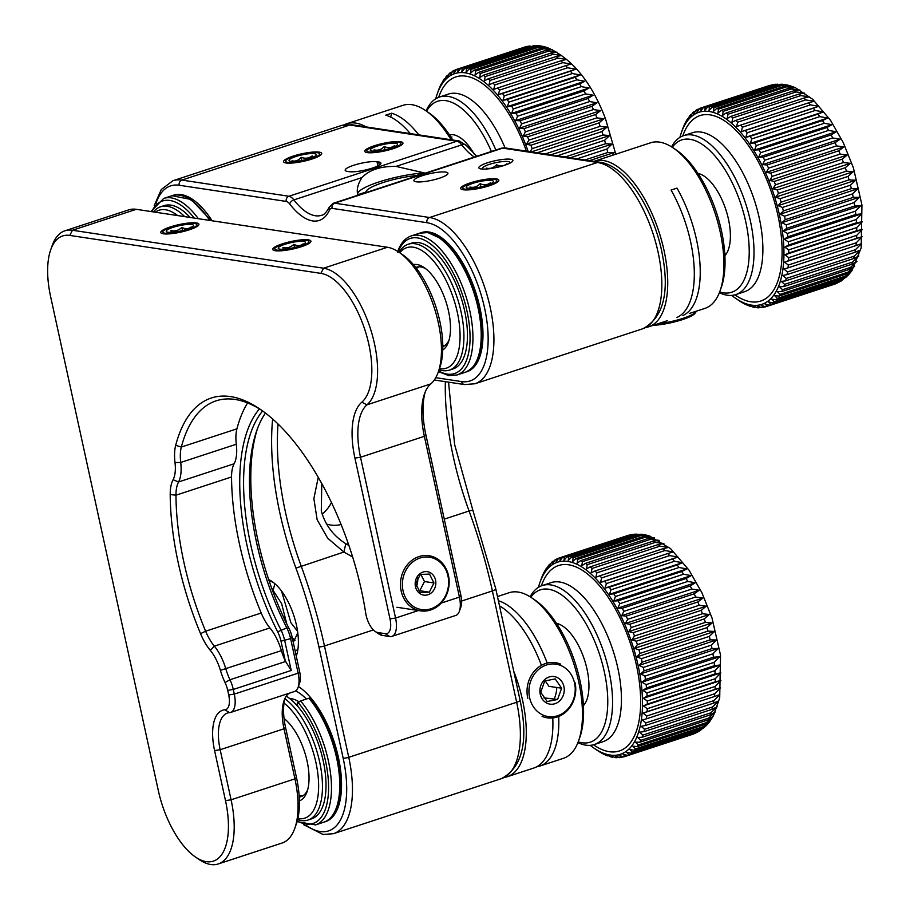 <?xml version="1.0" encoding="UTF-8"?>
<svg xmlns="http://www.w3.org/2000/svg" width="910" height="910" viewBox="0 0 910 910"><rect width="100%" height="100%" fill="white"/><g stroke="black" fill="none" stroke-linecap="round" stroke-linejoin="round"><path stroke-width="1.36" d="M689.348 313.484L704.92 308.376A87.132 39.289 -108.1 0 0 720.06 290.859A87.132 39.289 -108.1 0 0 673.218 147.943A87.132 39.289 -108.1 0 0 659.42 142.096A87.132 39.289 -108.1 0 0 650.639 142.779L594.469 161.195A87.132 39.289 -108.1 0 0 594.003 161.354M645.929 327.464A87.132 39.289 -108.1 0 0 648.75 326.792A87.132 39.289 -108.1 0 0 661.695 240.9A87.132 39.289 -108.1 0 0 603.25 160.513A87.132 39.289 -108.1 0 0 594.469 161.195M682.909 315.508A87.132 39.289 71.9 0 0 676.994 188.108L671.08 190.054A87.132 39.289 71.9 0 1 676.994 317.442M673.218 147.943L676.357 150.07A83.652 37.719 71.9 0 1 721.334 287.276L720.06 290.859M413.402 264.617A45.307 20.43 71.9 0 1 416.951 264.537A45.307 20.43 71.9 0 1 424.128 267.574A45.307 20.43 71.9 0 1 448.493 341.887A45.307 20.43 71.9 0 1 442.749 349.986M425.732 268.757A41.826 18.86 -108.1 0 0 420.647 266.914A41.826 18.86 -108.1 0 0 415.756 267.483M439.473 368.652A63.438 28.597 -108.1 0 0 439.871 368.721A63.438 28.597 -108.1 0 0 457.332 312.38A63.438 28.597 -108.1 0 0 413.14 247.179A63.438 28.597 -108.1 0 0 399.763 252.775M399.103 252.32A66.225 29.859 71.9 0 1 408.237 244.244A66.225 29.859 71.9 0 1 414.914 243.732A66.225 29.859 71.9 0 1 459.334 304.816A66.225 29.859 71.9 0 1 449.495 370.097A66.225 29.859 71.9 0 1 442.817 370.62A66.225 29.859 71.9 0 1 439.109 369.688M408.237 244.244L411.786 243.084A66.225 29.859 71.9 0 1 418.463 242.56A66.225 29.859 71.9 0 1 462.872 303.656A66.225 29.859 71.9 0 1 453.043 368.937L449.495 370.097M442.806 346.608A41.826 18.86 -108.1 0 0 449.085 339.987M558.706 716.443A87.132 39.289 71.9 0 1 539.812 766.061L563.472 758.303A87.132 39.289 -108.1 0 0 578.612 740.785A87.132 39.289 -108.1 0 0 578.68 681.635A87.132 39.289 -108.1 0 0 531.759 597.87A87.132 39.289 -108.1 0 0 509.179 592.706L497.463 596.551M504.47 777.402A87.132 39.289 -108.1 0 0 507.302 776.719A87.132 39.289 -108.1 0 0 522.511 700.04A87.132 39.289 -108.1 0 0 513.775 671.353M499.488 605.844A87.132 39.289 71.9 0 1 541.416 665.346M498.373 600.725A87.132 39.289 71.9 0 1 547.206 663.06M531.759 597.87L534.898 600.009A83.652 37.719 71.9 0 1 579.943 680.418A83.652 37.719 71.9 0 1 579.875 737.202L578.612 740.785M552.768 717.944A87.132 39.289 71.9 0 1 533.908 767.994L507.302 776.719M539.812 766.061A87.132 39.289 71.9 0 1 536.775 766.766M299.174 701.917A55.772 25.139 -108.1 0 0 289.642 698.505M306.408 699.039A66.225 29.859 -108.1 0 0 295.67 690.895M299.162 796.136A55.772 25.139 -108.1 0 0 299.947 796.933M284.056 718.513A45.307 20.43 71.9 0 1 307.068 761.056A45.307 20.43 71.9 0 1 307.034 791.825A45.307 20.43 71.9 0 1 299.379 800.857M299.219 797.035A41.826 18.86 -108.1 0 0 307.625 789.914M297.877 818.568A63.438 28.597 -108.1 0 0 315.884 762.33A63.438 28.597 -108.1 0 0 284.011 703.043M284.841 698.732A66.225 29.859 71.9 0 1 319.603 761.75A66.225 29.859 71.9 0 1 308.035 820.024A66.225 29.859 71.9 0 1 297.627 819.614M286.263 696.139A66.225 29.859 71.9 0 1 323.152 760.589A66.225 29.859 71.9 0 1 311.584 818.863L308.035 820.024M301.028 795.556A41.826 18.86 -108.1 0 0 301.449 795.613A41.826 18.86 -108.1 0 0 303.075 795.659M442.908 345.686L442.795 345.675A41.826 18.86 -108.1 0 0 442.908 345.686A41.826 18.86 -108.1 0 0 444.535 345.732M418.668 266.812A41.826 18.86 -108.1 0 0 417.383 267.824L416.575 268.552M731.697 295.409A101.078 45.568 -108.1 0 0 735.724 298.389A101.078 45.568 -108.1 0 0 743.436 302.712A101.078 45.568 -108.1 0 0 782.361 231.06A101.078 45.568 -108.1 0 0 717.41 113.932A101.078 45.568 -108.1 0 0 681.374 132.598A101.078 45.568 -108.1 0 0 679.907 137.387M852.124 270.27L847.062 273.785A104.559 47.149 -108.1 0 0 848.12 272.101L854.717 266.141L849.621 269.337A104.559 47.149 -108.1 0 0 850.532 267.392L856.947 261.375L851.806 264.253A104.559 47.149 -108.1 0 0 852.568 262.069L858.824 256.017L853.614 258.565A104.559 47.149 -108.1 0 0 854.217 256.154L860.314 250.091L855.013 252.32A104.559 47.149 -108.1 0 0 855.457 249.704L861.406 243.664L856.014 245.563A104.559 47.149 -108.1 0 0 856.299 242.754L862.088 236.759L856.594 238.352A104.559 47.149 -108.1 0 0 856.708 235.371L862.373 229.456L856.765 230.719A104.559 47.149 -108.1 0 0 856.708 227.602L862.248 221.801L856.503 222.757A104.559 47.149 -108.1 0 0 856.287 219.503L861.713 213.839L855.821 214.498A104.559 47.149 -108.1 0 0 855.434 211.154L860.769 205.637L854.729 206.013A104.559 47.149 -108.1 0 0 854.183 202.6L859.427 197.265L853.227 197.379A104.559 47.149 -108.1 0 0 852.522 193.921L857.698 188.791L851.339 188.643A104.559 47.149 -108.1 0 0 850.475 185.162L855.593 180.26L849.064 179.873A104.559 47.149 -108.1 0 0 848.063 176.404L853.136 171.751L846.425 171.16A104.559 47.149 -108.1 0 0 845.288 167.724L850.327 163.334L843.445 162.537A104.559 47.149 -108.1 0 0 842.171 159.159L847.21 155.053L840.146 154.097A104.559 47.149 -108.1 0 0 838.758 150.81L843.797 146.988L836.552 145.884A104.559 47.149 -108.1 0 0 835.05 142.711L840.112 139.196L832.695 137.967A104.559 47.149 -108.1 0 0 831.092 134.93L836.188 131.734L828.589 130.414A104.559 47.149 -108.1 0 0 826.906 127.537L832.047 124.659L824.278 123.282A104.559 47.149 -108.1 0 0 822.526 120.575L827.736 118.027L819.796 116.616A104.559 47.149 -108.1 0 0 817.976 114.114L823.277 111.884L815.178 110.474A104.559 47.149 -108.1 0 0 813.312 108.188L818.693 106.277L810.446 104.889A104.559 47.149 -108.1 0 0 808.558 102.841L814.052 101.26L805.657 99.929A104.559 47.149 -108.1 0 0 803.735 98.132L809.354 96.869L800.823 95.607A104.559 47.149 -108.1 0 0 798.912 94.083L804.645 93.116L796 91.967A104.559 47.149 -108.1 0 0 794.089 90.716L799.981 90.056L791.211 89.032A104.559 47.149 -108.1 0 0 789.334 88.077L795.374 87.701L786.502 86.837A104.559 47.149 -108.1 0 0 784.67 86.166L716.67 108.461A104.559 47.149 71.9 0 1 718.513 109.12L717.922 113.09L721.346 110.36A104.559 47.149 71.9 0 1 723.222 111.327L722.529 115.445L726.1 112.999A104.559 47.149 71.9 0 1 728 114.25L727.192 118.505L730.912 116.366A104.559 47.149 71.9 0 1 732.834 117.891L731.902 122.258L735.746 120.416A104.559 47.149 71.9 0 1 737.657 122.213L736.588 126.649L740.558 125.136A104.559 47.149 71.9 0 1 742.458 127.184L741.24 131.666L745.313 130.471A104.559 47.149 71.9 0 1 747.178 132.758L745.825 137.274L749.988 136.398A104.559 47.149 71.9 0 1 751.808 138.9L750.284 143.416L754.527 142.87A104.559 47.149 71.9 0 1 756.29 145.566L754.595 150.048L758.906 149.82A104.559 47.149 71.9 0 1 760.601 152.709L758.735 157.112L763.092 157.214A104.559 47.149 71.9 0 1 764.696 160.262L762.66 164.585L767.062 164.994A104.559 47.149 71.9 0 1 768.563 168.168L766.345 172.377L770.759 173.093A104.559 47.149 71.9 0 1 772.158 176.381L769.758 180.442L774.183 181.454A104.559 47.149 71.9 0 1 775.457 184.821L772.874 188.711L777.288 190.008A104.559 47.149 71.9 0 1 778.437 193.443L775.673 197.14L780.063 198.698A104.559 47.149 71.9 0 1 781.076 202.168L778.141 205.649L782.486 207.446A104.559 47.149 71.9 0 1 783.339 210.927L780.245 214.18L784.534 216.205A104.559 47.149 71.9 0 1 785.239 219.663L781.974 222.654L786.194 224.895A104.559 47.149 71.9 0 1 786.74 228.308L783.317 231.026L787.446 233.438A104.559 47.149 71.9 0 1 787.832 236.782L784.249 239.228L788.288 241.798A104.559 47.149 71.9 0 1 788.504 245.04L784.795 247.179L788.72 249.886A104.559 47.149 71.9 0 1 788.765 253.014L784.92 254.845L788.72 257.655A104.559 47.149 71.9 0 1 788.606 260.635L784.636 262.148L788.299 265.037A104.559 47.149 71.9 0 1 788.026 267.858L783.954 269.053L787.468 271.988A104.559 47.149 71.9 0 1 787.025 274.615L782.85 275.48L786.217 278.449A104.559 47.149 71.9 0 1 785.614 280.86L781.371 281.406L784.579 284.352A104.559 47.149 71.9 0 1 783.817 286.548L779.495 286.764L782.532 289.687A104.559 47.149 71.9 0 1 781.622 291.621L777.254 291.53L780.12 294.385A104.559 47.149 71.9 0 1 779.062 296.068L774.672 295.659L777.356 298.423A104.559 47.149 71.9 0 1 776.162 299.834L771.748 299.117L774.251 301.767A104.559 47.149 71.9 0 1 772.931 302.893L768.506 301.892L770.838 304.395A104.559 47.149 71.9 0 1 769.405 305.237L764.991 303.94L767.141 306.283A104.559 47.149 71.9 0 1 765.947 306.715A104.559 47.149 71.9 0 1 765.606 306.829L761.215 305.271L763.183 307.421A104.559 47.149 71.9 0 1 761.556 307.66L757.211 305.862L759.008 307.796A104.559 47.149 71.9 0 1 757.291 307.728L753.002 305.703L754.629 307.398A104.559 47.149 71.9 0 1 752.843 307.034L748.623 304.804L750.09 306.249A104.559 47.149 71.9 0 1 748.247 305.589L745.427 304.349A104.559 47.149 71.9 0 1 743.55 303.383L740.66 301.699A104.559 47.149 71.9 0 1 738.863 300.527A104.559 47.149 71.9 0 1 738.761 300.459M851.783 270.827L861.19 247.838L861.941 204.989L853.409 167.872L843.297 142.677L830.5 120.245L812.698 99.315L795.374 87.701M845.356 276.139L851.191 271.635L848.234 275.173L844.161 277.55A104.559 47.149 -108.1 0 0 845.356 276.139L777.356 298.423M846.721 276.697L840.931 280.61A104.559 47.149 -108.1 0 0 842.25 279.484L847.699 275.685M841.511 280.815L837.405 282.942A104.559 47.149 -108.1 0 0 838.838 282.111L843.001 279.7M833.594 284.534A104.559 47.149 -108.1 0 0 833.947 284.432A104.559 47.149 -108.1 0 0 835.141 284L837.541 282.896M671.569 146.863A83.652 37.719 71.9 0 1 683.672 135.624A83.652 37.719 71.9 0 1 698.96 136.989A83.652 37.719 71.9 0 1 749.874 218.707A83.652 37.719 71.9 0 1 735.792 294.59A83.652 37.719 71.9 0 1 720.504 293.225A83.652 37.719 71.9 0 1 719.366 292.701M719.673 291.928A80.16 36.15 -108.1 0 0 747.622 231.743A80.16 36.15 -108.1 0 0 696.457 141.209A80.16 36.15 -108.1 0 0 672.274 147.306M697.924 173.423A44.613 20.111 71.9 0 1 701.03 174.413A44.613 20.111 71.9 0 1 726.806 212.758A44.613 20.111 71.9 0 1 724.895 255.687M785.614 280.86L853.614 258.565M854.217 256.154L786.217 278.449M787.025 274.615L855.013 252.32M855.457 249.704L787.468 271.988M788.026 267.858L856.014 245.563M856.299 242.754L788.299 265.037M784.636 262.148L862.088 236.759M788.606 260.635L856.594 238.352M856.708 235.371L788.72 257.655M784.92 254.845L862.373 229.456M788.765 253.014L856.765 230.719M856.708 227.602L788.72 249.886M784.795 247.179L862.248 221.801M788.504 245.04L856.503 222.757M856.287 219.503L788.288 241.798M784.249 239.228L861.713 213.839M787.832 236.782L855.821 214.498M855.434 211.154L787.446 233.438M783.317 231.026L860.769 205.637M786.74 228.308L854.729 206.013M854.183 202.6L786.194 224.895M781.974 222.654L859.427 197.265M785.239 219.663L853.227 197.379M852.522 193.921L784.534 216.205M780.245 214.18L857.698 188.791M783.339 210.927L851.339 188.643M850.475 185.162L782.486 207.446M778.141 205.649L855.593 180.26M781.076 202.168L849.064 179.873M848.063 176.404L780.063 198.698M775.673 197.14L853.136 171.751M778.437 193.443L846.425 171.16M845.288 167.724L777.288 190.008M772.874 188.711L850.327 163.334M775.457 184.821L843.445 162.537M842.171 159.159L774.183 181.454M769.758 180.442L847.21 155.053M772.158 176.381L840.146 154.097M838.758 150.81L770.759 173.093M766.345 172.377L843.797 146.988M768.563 168.168L836.552 145.884M835.05 142.711L767.062 164.994M762.66 164.585L840.112 139.196M764.696 160.262L832.695 137.967M831.092 134.93L763.092 157.214M758.735 157.112L836.188 131.734M826.906 127.537L758.906 149.82M760.601 152.709L828.589 130.414M754.595 150.048L832.047 124.659M756.29 145.566L824.278 123.282M822.526 120.575L754.527 142.87M750.284 143.416L827.736 118.027M751.808 138.9L819.796 116.616M817.976 114.114L749.988 136.398M745.825 137.274L823.277 111.884M747.178 132.758L815.178 110.474M813.312 108.188L745.313 130.471M741.24 131.666L818.693 106.277M742.458 127.184L810.446 104.889M808.558 102.841L740.558 125.136M737.657 122.213L805.657 99.929M803.735 98.132L735.746 120.416M732.834 117.891L800.823 95.607M798.912 94.083L730.912 116.366M728 114.25L796 91.967M794.089 90.716L726.1 112.999M723.222 111.327L791.211 89.032M789.334 88.077L721.346 110.36M718.513 109.12L786.502 86.837M789.698 85.642L781.917 85.381A104.559 47.149 -108.1 0 0 780.132 85.017L712.132 107.3A104.559 47.149 71.9 0 1 713.918 107.676L713.406 111.452L716.67 108.461M784.67 86.166L790.858 86.063M713.918 107.676L781.917 85.381M783.737 84.425L777.47 84.687A104.559 47.149 -108.1 0 0 775.752 84.63L707.764 106.914A104.559 47.149 71.9 0 1 709.47 106.982L709.038 110.554L712.132 107.3M780.132 85.017L784.579 84.493L788.856 85.392M709.47 106.982L777.47 84.687M777.527 84.198L773.204 84.766A104.559 47.149 -108.1 0 0 771.566 85.005L703.578 107.289A104.559 47.149 71.9 0 1 705.216 107.05L704.829 110.394L707.764 106.914M775.752 84.63L782.225 84.209M705.216 107.05L773.204 84.766M681.374 132.598L682.648 129.015A104.559 47.149 71.9 0 1 682.955 128.162L684.229 125.023A104.559 47.149 71.9 0 1 685.139 123.078L686.64 120.325A104.559 47.149 71.9 0 1 687.698 118.641L687.368 120.609L689.405 116.287A104.559 47.149 71.9 0 1 690.599 114.876L690.292 117.14L692.51 112.942A104.559 47.149 71.9 0 1 693.83 111.805L693.522 114.376L695.922 110.315A104.559 47.149 71.9 0 1 697.356 109.473L697.049 112.317L699.619 108.426A104.559 47.149 71.9 0 1 700.814 107.994A104.559 47.149 71.9 0 1 701.166 107.88L700.825 110.986L703.578 107.289M771.566 85.005L775.616 84.255M771.214 85.119L769.155 85.597A104.559 47.149 -108.1 0 0 768.802 85.711A104.559 47.149 -108.1 0 0 768.461 85.824M701.166 107.88L769.155 85.597M697.356 109.473L699.358 108.813M693.83 111.805L695.32 111.316M690.599 114.876L691.668 114.523M687.698 118.641L688.392 118.414M750.864 305.999L750.09 306.249M755.789 307.023L754.629 307.398M760.601 307.273L759.008 307.796M765.31 306.727L763.183 307.421M835.141 284L767.141 306.283M769.405 305.237L837.405 282.942M838.838 282.111L770.838 304.395M772.931 302.893L840.931 280.61M842.25 279.484L774.251 301.767M776.162 299.834L844.161 277.55M779.062 296.068L847.062 273.785M848.12 272.101L780.12 294.385M781.622 291.621L849.621 269.337M850.532 267.392L782.532 289.687M783.817 286.548L851.806 264.253M852.568 262.069L784.579 284.352M590.237 745.336A101.078 45.568 -108.1 0 0 594.264 748.316A101.078 45.568 -108.1 0 0 642.471 700.222A101.078 45.568 -108.1 0 0 590.533 573.573A101.078 45.568 -108.1 0 0 539.926 582.525A101.078 45.568 -108.1 0 0 538.447 587.314M710.244 720.754L705.193 724.314A104.559 47.149 -108.1 0 0 706.274 722.665L712.894 716.716L707.798 719.969A104.559 47.149 -108.1 0 0 708.742 718.058L715.18 712.052L710.05 714.976A104.559 47.149 -108.1 0 0 710.835 712.826L717.114 706.774L711.904 709.379A104.559 47.149 -108.1 0 0 712.541 707.002L718.661 700.939L713.372 703.214A104.559 47.149 -108.1 0 0 713.849 700.62L719.81 694.58L714.43 696.525A104.559 47.149 -108.1 0 0 714.737 693.738L720.561 687.744L715.078 689.37A104.559 47.149 -108.1 0 0 715.214 686.424L720.902 680.498L715.306 681.806A104.559 47.149 -108.1 0 0 715.283 678.701L720.834 672.877L715.112 673.889A104.559 47.149 -108.1 0 0 714.919 670.659L720.356 664.96L714.498 665.665A104.559 47.149 -108.1 0 0 714.134 662.343L719.469 656.792L713.463 657.213A104.559 47.149 -108.1 0 0 712.939 653.812L718.195 648.455L712.018 648.591A104.559 47.149 -108.1 0 0 711.336 645.144L716.523 639.98L710.187 639.866A104.559 47.149 -108.1 0 0 709.345 636.397L714.475 631.46L707.969 631.108A104.559 47.149 -108.1 0 0 706.979 627.638L712.064 622.94L705.386 622.372A104.559 47.149 -108.1 0 0 704.26 618.937L709.311 614.5L702.452 613.738A104.559 47.149 -108.1 0 0 701.201 610.348L706.228 606.196L699.198 605.264A104.559 47.149 -108.1 0 0 697.822 601.965L702.861 598.097L695.649 597.017A104.559 47.149 -108.1 0 0 694.159 593.82L699.21 590.26L691.816 589.054A104.559 47.149 -108.1 0 0 690.235 585.994L695.32 582.741L687.755 581.445A104.559 47.149 -108.1 0 0 686.083 578.533L691.213 575.609L683.478 574.244A104.559 47.149 -108.1 0 0 681.726 571.514L686.925 568.909L679.019 567.499A104.559 47.149 -108.1 0 0 677.211 564.973L682.489 562.687L674.412 561.277A104.559 47.149 -108.1 0 0 672.558 558.956L677.927 557.011L669.703 555.612A104.559 47.149 -108.1 0 0 667.803 553.53L673.286 551.904L664.914 550.55A104.559 47.149 -108.1 0 0 662.992 548.719L668.588 547.41L660.08 546.136A104.559 47.149 -108.1 0 0 658.169 544.567L590.169 566.85A104.559 47.149 71.9 0 1 592.091 568.42L591.136 572.799L595.004 571.002A104.559 47.149 71.9 0 1 596.914 572.834L595.834 577.293L599.815 575.814A104.559 47.149 71.9 0 1 601.703 577.895L600.475 582.4L604.558 581.251A104.559 47.149 71.9 0 1 606.424 583.56L605.036 588.076L609.211 587.257A104.559 47.149 71.9 0 1 611.019 589.794L609.472 594.298L613.727 593.798A104.559 47.149 71.9 0 1 615.479 596.528L613.761 600.998L618.083 600.827A104.559 47.149 71.9 0 1 619.755 603.728L617.867 608.13L622.247 608.278A104.559 47.149 71.9 0 1 623.828 611.338L621.758 615.649L626.171 616.104A104.559 47.149 71.9 0 1 627.65 619.301L625.409 623.486L629.834 624.249A104.559 47.149 71.9 0 1 631.21 627.547L628.776 631.586L633.201 632.643A104.559 47.149 71.9 0 1 634.463 636.022L631.859 639.889L636.272 641.22A104.559 47.149 71.9 0 1 637.387 644.667L634.611 648.33L638.991 649.922A104.559 47.149 71.9 0 1 639.969 653.391L637.011 656.849L641.357 658.681A104.559 47.149 71.9 0 1 642.187 662.15L639.07 665.369L643.347 667.428A104.559 47.149 71.9 0 1 644.03 670.886L640.742 673.844L644.94 676.096A104.559 47.149 71.9 0 1 645.463 679.497L642.016 682.182L646.134 684.627A104.559 47.149 71.9 0 1 646.498 687.96L642.904 690.349L646.919 692.942A104.559 47.149 71.9 0 1 647.112 696.173L643.381 698.266L647.283 700.996A104.559 47.149 71.9 0 1 647.317 704.101L643.45 705.887L647.226 708.708A104.559 47.149 71.9 0 1 647.09 711.665L643.108 713.133L646.748 716.034A104.559 47.149 71.9 0 1 646.441 718.82L642.358 719.969L645.85 722.904A104.559 47.149 71.9 0 1 645.383 725.497L641.197 726.328L644.542 729.285A104.559 47.149 71.9 0 1 643.916 731.663L639.662 732.163L642.835 735.109A104.559 47.149 71.9 0 1 642.051 737.271L637.728 737.441L640.742 740.353A104.559 47.149 71.9 0 1 639.81 742.253L635.442 742.105L638.274 744.96A104.559 47.149 71.9 0 1 637.205 746.598L632.791 746.143L635.464 748.896A104.559 47.149 71.9 0 1 634.247 750.261L629.822 749.499L632.313 752.138A104.559 47.149 71.9 0 1 630.971 753.218L626.546 752.172L628.856 754.652A104.559 47.149 71.9 0 1 627.399 755.448L622.986 754.117L625.113 756.426A104.559 47.149 71.9 0 1 624.499 756.642A104.559 47.149 71.9 0 1 623.555 756.927L619.175 755.334L621.12 757.45A104.559 47.149 71.9 0 1 619.471 757.643L615.137 755.812L616.912 757.712A104.559 47.149 71.9 0 1 615.183 757.609L610.906 755.55L612.51 757.211A104.559 47.149 71.9 0 1 610.712 756.802L606.504 754.538L607.948 755.948A104.559 47.149 71.9 0 1 606.106 755.232L603.262 753.924A104.559 47.149 71.9 0 1 601.385 752.923L598.496 751.182A104.559 47.149 71.9 0 1 597.404 750.454L594.264 748.316M709.129 722.369L706.194 725.714L702.247 727.977A104.559 47.149 -108.1 0 0 703.453 726.601L709.618 721.71M704.533 727.306L698.971 730.935A104.559 47.149 -108.1 0 0 700.302 729.843L705.591 726.248M699.233 731.253L695.399 733.164A104.559 47.149 -108.1 0 0 696.844 732.368L700.791 730.161M693.431 734.029L692.487 734.359A104.559 47.149 -108.1 0 0 693.101 734.142L695.206 733.221M530.109 596.789A83.652 37.719 71.9 0 1 542.223 585.551A83.652 37.719 71.9 0 1 569.569 594.958A83.652 37.719 71.9 0 1 610.61 679.599A83.652 37.719 71.9 0 1 594.332 744.528A83.652 37.719 71.9 0 1 577.918 742.628M578.214 741.855A80.16 36.15 -108.1 0 0 607.368 691.85A80.16 36.15 -108.1 0 0 566.566 598.848A80.16 36.15 -108.1 0 0 530.814 597.233M556.465 623.361A44.613 20.111 71.9 0 1 566.009 628.628A44.613 20.111 71.9 0 1 586.882 668.566A44.613 20.111 71.9 0 1 583.435 705.614M637.205 746.598L705.193 724.314M706.274 722.665L638.274 744.96M639.81 742.253L707.798 719.969M708.742 718.058L640.742 740.353M642.051 737.271L710.05 714.976M710.835 712.826L642.835 735.109M643.916 731.663L711.904 709.379M712.541 707.002L644.542 729.285M645.383 725.497L713.372 703.214M713.849 700.62L645.85 722.904M646.441 718.82L714.43 696.525M714.737 693.738L646.748 716.034M643.108 713.133L720.561 687.744M647.09 711.665L715.078 689.37M715.214 686.424L647.226 708.708M643.45 705.887L720.902 680.498M647.317 704.101L715.306 681.806M715.283 678.701L647.283 700.996M643.381 698.266L720.834 672.877M647.112 696.173L715.112 673.889M714.919 670.659L646.919 692.942M642.904 690.349L720.356 664.96M646.498 687.96L714.498 665.665M714.134 662.343L646.134 684.627M642.016 682.182L719.469 656.792M645.463 679.497L713.463 657.213M712.939 653.812L644.94 676.096M640.742 673.844L718.195 648.455M644.03 670.886L712.018 648.591M711.336 645.144L643.347 667.428M639.07 665.369L716.523 639.98M642.187 662.15L710.187 639.866M709.345 636.397L641.357 658.681M637.011 656.849L714.475 631.46M639.969 653.391L707.969 631.108M706.979 627.638L638.991 649.922M634.611 648.33L712.064 622.94M637.387 644.667L705.386 622.372M704.26 618.937L636.272 641.22M631.859 639.889L709.311 614.5M634.463 636.022L702.452 613.738M701.201 610.348L633.201 632.643M628.776 631.586L706.228 606.196M697.822 601.965L629.834 624.249M631.21 627.547L699.198 605.264M625.409 623.486L702.861 598.097M627.65 619.301L695.649 597.017M694.159 593.82L626.171 616.104M621.758 615.649L699.21 590.26M623.828 611.338L691.816 589.054M690.235 585.994L622.247 608.278M617.867 608.13L695.32 582.741M619.755 603.728L687.755 581.445M686.083 578.533L618.083 600.827M613.761 600.998L691.213 575.609M615.479 596.528L683.478 574.244M681.726 571.514L613.727 593.798M609.472 594.298L686.925 568.909M611.019 589.794L679.019 567.499M677.211 564.973L609.211 587.257M605.036 588.076L682.489 562.687M606.424 583.56L674.412 561.277M672.558 558.956L604.558 581.251M600.475 582.4L677.927 557.011M601.703 577.895L669.703 555.612M667.803 553.53L599.815 575.814M596.914 572.834L664.914 550.55M662.992 548.719L595.004 571.002M592.091 568.42L660.08 546.136M658.169 544.567L663.89 543.566L655.257 542.394A104.559 47.149 -108.1 0 0 653.346 541.097L585.357 563.392A104.559 47.149 71.9 0 1 587.257 564.678L586.438 568.955L590.169 566.85M587.257 564.678L655.257 542.394M653.346 541.097L659.215 540.392L650.468 539.357A104.559 47.149 -108.1 0 0 648.58 538.345L580.58 560.64A104.559 47.149 71.9 0 1 582.468 561.641L581.752 565.781L585.357 563.392M582.468 561.641L650.468 539.357M648.58 538.345L654.586 537.935L645.747 537.048A104.559 47.149 -108.1 0 0 643.893 536.331L575.905 558.626A104.559 47.149 71.9 0 1 577.748 559.332L577.133 563.324L580.58 560.64M577.748 559.332L645.747 537.048M649.092 535.831L641.129 535.478A104.559 47.149 -108.1 0 0 639.332 535.069L571.343 557.352A104.559 47.149 71.9 0 1 573.141 557.773L572.617 561.584L575.905 558.626M643.893 536.331L650.07 536.195M573.141 557.773L641.129 535.478M643.188 534.477L636.659 534.67A104.559 47.149 -108.1 0 0 634.93 534.568L566.941 556.852A104.559 47.149 71.9 0 1 568.67 556.965L568.215 560.571L571.343 557.352M639.332 535.069L643.95 534.557L648.364 535.592M568.67 556.965L636.659 534.67M637 534.09L632.37 534.636A104.559 47.149 -108.1 0 0 630.721 534.83L562.733 557.113A104.559 47.149 71.9 0 1 564.371 556.92L563.984 560.31L566.941 556.852M634.93 534.568L641.755 534.238M564.371 556.92L632.37 534.636M541.006 579.454A104.559 47.149 71.9 0 1 541.188 578.953A104.559 47.149 71.9 0 1 541.791 577.304L543.111 574.21A104.559 47.149 71.9 0 1 544.043 572.31L545.568 569.615A104.559 47.149 71.9 0 1 546.648 567.965L546.318 569.978L548.389 565.667A104.559 47.149 71.9 0 1 549.606 564.302L549.299 566.611L551.54 562.437A104.559 47.149 71.9 0 1 552.882 561.345L552.575 563.95L554.998 559.912A104.559 47.149 71.9 0 1 556.454 559.115L556.135 562.005L558.74 558.137A104.559 47.149 71.9 0 1 559.354 557.921A104.559 47.149 71.9 0 1 560.287 557.637L559.946 560.788L562.733 557.113M630.721 534.83L635.123 534.102M630.71 534.83L628.287 535.353A104.559 47.149 -108.1 0 0 627.354 535.637L628.776 535.205M560.287 557.637L628.287 535.353M556.454 559.115L558.535 558.433M552.882 561.345L554.44 560.833M549.606 564.302L550.732 563.927M546.648 567.965L547.399 567.715M583.367 704.511L584.652 704.09M608.665 755.709L607.948 755.948M613.602 756.847L612.51 757.211M618.436 757.211L616.912 757.712M623.157 756.779L621.12 757.45M693.101 734.142L625.113 756.426M627.399 755.448L695.399 733.164M696.844 732.368L628.856 754.652M630.971 753.218L698.971 730.935M700.302 729.843L632.313 752.138M634.247 750.261L702.247 727.977M703.453 726.601L635.464 748.896M557.591 699.483L561.629 688.188L555.202 678.917L544.749 680.964L540.711 692.26L547.126 701.519L557.591 699.483L543.918 697.856M547.41 703.396A13.946 12.148 98.2 0 0 563.336 695.172A13.946 12.148 98.2 0 0 556.738 677.302A13.946 12.148 98.2 0 0 540.813 685.537A13.946 12.148 98.2 0 0 547.41 703.396M560.935 665.563A26.492 23.069 98.2 0 0 530.689 681.203A26.492 23.069 98.2 0 0 543.213 715.146A26.492 23.069 98.2 0 0 573.459 699.506A26.492 23.069 98.2 0 0 560.935 665.563M527.811 698.3A27.88 24.286 -81.8 0 1 555.384 662.662A27.88 24.286 -81.8 0 1 560.719 664.163M545.147 680.828L548.98 686.356L561.629 688.188M554.201 698.994A27.88 24.286 98.2 0 0 556.772 687.482M575.109 682.796A27.88 24.286 -81.8 0 1 547.41 717.854A27.88 24.286 -81.8 0 1 542.064 716.352M657.486 323.926A27.88 5.414 -12.4 0 0 696.173 311.618L695.115 313.199A26.492 5.153 167.6 0 1 655.723 325.154A26.492 5.153 167.6 0 1 653.266 325.314M276.754 246.018A19.52 3.856 -12.3 0 0 272.989 248.601A19.52 3.856 -12.3 0 0 284.227 250.5A19.52 3.856 -12.3 0 0 306.92 244.551A19.52 3.856 -12.3 0 0 310.344 240.456A19.52 3.856 -12.3 0 0 295.75 240.604A19.52 3.856 -12.3 0 0 276.754 246.018M303.155 243.869C300.482 246.03 297.377 246.189 293.828 244.324C290.654 247.406 287.014 248.475 282.896 247.531L283.272 249.272M302.609 244.767A13.946 2.753 -12.3 0 0 305.294 242.924A13.946 2.753 -12.3 0 0 297.263 241.571A13.946 2.753 -12.3 0 0 281.065 245.814A13.946 2.753 -12.3 0 0 278.608 248.737A13.946 2.753 -12.3 0 0 289.039 248.635A13.946 2.753 -12.3 0 0 302.609 244.767M294.522 247.486L293.828 244.324M509.19 163.504A13.946 2.753 -12.3 0 0 509.611 163.049A13.946 2.753 -12.3 0 0 496.121 162.606A13.946 2.753 -12.3 0 0 482.926 168.873A13.946 2.753 -12.3 0 0 483.494 169.112M506.756 163.845C503.81 166.166 500.398 166.473 496.519 164.767C493.584 167.895 490.171 169.021 486.304 168.134L486.486 169.01M497.076 167.36L496.519 164.767M412.412 607.778A27.88 24.274 -81.4 0 1 401.97 574.745A27.88 24.274 -81.4 0 1 428.997 555.714A27.88 24.274 -81.4 0 1 437.232 558.797A27.88 24.274 -81.4 0 1 447.674 591.83A27.88 24.274 -81.4 0 1 420.659 610.86A27.88 24.274 -81.4 0 1 412.412 607.778M437.3 560.128A26.492 23.057 98.6 0 0 405.598 570.877A26.492 23.057 98.6 0 0 413.72 606.652A26.492 23.057 98.6 0 0 445.411 595.902A26.492 23.057 98.6 0 0 437.3 560.128M429.315 592.16L433.968 582.969L429.486 574.096L420.352 574.415L415.688 583.606L420.17 592.478L429.315 592.16L419.806 590.726L424.47 581.535L433.968 582.969M420.227 593.798A11.853 10.317 98.6 0 0 434.411 588.986A11.853 10.317 98.6 0 0 430.783 572.981A11.853 10.317 98.6 0 0 416.598 577.793A11.853 10.317 98.6 0 0 420.227 593.798M417.838 577.975A22.306 19.417 -81.4 0 1 416.552 586.393M424.47 581.535L420.841 574.358M418.93 590.761L419.806 590.726M173.093 479.718A30.667 13.832 -108.1 0 0 175.004 462.542A39.039 17.597 71.9 0 1 175.687 445.297A188.211 84.857 71.9 0 1 260.044 409.159A188.211 84.857 71.9 0 1 365.74 613.283A16.733 7.542 -108.1 0 0 375.136 631.426A16.733 7.542 -108.1 0 0 377.752 632.541L385.339 633.69A16.733 7.542 -108.1 0 0 389.992 618.902L354.923 458.105A66.919 30.178 71.9 0 1 361.805 402.197A69.012 31.111 -108.1 0 0 368.891 344.549A69.012 31.111 -108.1 0 0 320.889 273.375L69.774 235.417A69.012 31.111 -108.1 0 0 50.698 249.818A69.012 31.111 -108.1 0 0 50.585 296.444L158.306 790.483A69.012 31.111 -108.1 0 0 195.513 857.049A69.012 31.111 -108.1 0 0 206.308 861.656A69.012 31.111 -108.1 0 0 225.498 800.641L214.578 750.568A46.012 20.748 71.9 0 1 224.941 709.789A16.733 7.542 -108.1 0 0 228.706 694.956L227.693 690.315A16.733 7.542 -108.1 0 0 225.054 682.545A39.039 17.597 71.9 0 1 220.402 670.34A30.667 13.832 -108.1 0 0 210.301 650.366A39.039 17.597 71.9 0 1 200.541 633.644A188.211 84.857 71.9 0 1 170.204 494.528A39.039 17.597 71.9 0 1 173.093 479.718L178.553 481.97A34.853 15.72 -108.1 0 0 175.971 495.199A184.025 82.969 -108.1 0 0 205.626 631.21A34.853 15.72 -108.1 0 0 214.35 646.145A34.853 15.72 71.9 0 1 225.828 668.85A34.853 15.72 -108.1 0 0 229.968 679.747A20.907 9.43 71.9 0 1 233.279 689.462L234.291 694.103A20.907 9.43 71.9 0 1 230.628 712.439A20.907 9.43 71.9 0 1 229.582 712.632A41.826 18.86 -108.1 0 0 227.5 713.042A41.826 18.86 -108.1 0 0 220.163 749.715L231.083 799.788A73.198 32.999 71.9 0 1 218.252 863.954A73.198 32.999 71.9 0 1 210.733 864.5A73.198 32.999 71.9 0 1 199.279 859.62L195.513 857.049M261.932 410.478A184.025 82.969 -108.1 0 0 216.125 400.821A184.025 82.969 -108.1 0 0 181.329 447.06A34.853 15.72 -108.1 0 0 180.726 462.462A34.853 15.72 71.9 0 1 178.553 481.97L234.132 463.759A34.853 15.72 -108.1 0 0 231.549 476.976A184.025 82.969 -108.1 0 0 261.204 612.999A34.853 15.72 -108.1 0 0 269.929 627.934A34.853 15.72 71.9 0 1 281.406 650.639A34.853 15.72 -108.1 0 0 285.319 661.024L280.985 641.163A18.12 8.167 -108.1 0 0 277.675 631.836A168.691 76.065 71.9 0 1 259.441 408.909M262.637 410.979A165.904 74.802 -108.1 0 0 280.894 629.834A20.907 9.43 71.9 0 1 284.705 640.594L291.223 670.465L285.319 661.024M391.903 636.374L455.762 615.444A20.907 9.43 -108.1 0 0 459.391 611.236A20.907 9.43 -108.1 0 0 459.425 597.108L424.367 436.322A62.733 28.29 71.9 0 1 424.458 393.928A62.733 28.29 71.9 0 1 430.805 383.906A73.198 32.999 -108.1 0 0 438.21 372.213A73.198 32.999 -108.1 0 0 438.324 322.766A73.198 32.999 -108.1 0 0 398.864 252.161A73.198 32.999 -108.1 0 0 387.41 247.27L136.295 209.323A73.198 32.999 -108.1 0 0 128.788 209.869L64.928 230.799A73.198 32.999 71.9 0 1 72.447 230.253L323.562 268.211A73.198 32.999 71.9 0 1 374.476 343.696A73.198 32.999 71.9 0 1 366.958 404.836A62.733 28.29 -108.1 0 0 360.508 457.252L395.566 618.049A20.907 9.43 71.9 0 1 391.903 636.374A20.907 9.43 71.9 0 1 389.753 636.534L382.177 635.385A20.907 9.43 71.9 0 1 378.901 633.997L375.136 631.426M230.628 712.439L294.476 691.498A20.907 9.43 -108.1 0 0 298.116 687.3A20.907 9.43 -108.1 0 0 298.139 673.172L290.62 638.649A20.907 9.43 -108.1 0 0 286.798 627.9A165.904 74.802 71.9 0 1 256.802 430.475A165.904 74.802 71.9 0 1 265.447 413.072M218.252 863.954L282.1 843.024A73.198 32.999 -108.1 0 0 294.817 828.305A73.198 32.999 -108.1 0 0 294.931 778.858L284.011 728.785A41.826 18.86 71.9 0 1 284.079 700.529A41.826 18.86 71.9 0 1 289.016 693.295M50.698 249.818L52.211 245.518A73.198 32.999 71.9 0 1 64.928 230.799M247.6 402.937A184.025 82.969 -108.1 0 0 236.907 428.837A34.853 15.72 -108.1 0 0 236.304 444.239A34.853 15.72 71.9 0 1 234.132 463.759M300.323 246.564A17.427 3.447 -12.3 0 0 306.613 240.445A17.427 3.447 -12.3 0 0 283.351 244.005A17.427 3.447 -12.3 0 0 277.049 250.136A17.427 3.447 -12.3 0 0 300.323 246.564M188.336 229.65A17.427 3.447 -12.3 0 0 194.626 223.519A17.427 3.447 -12.3 0 0 171.364 227.079A17.427 3.447 -12.3 0 0 165.074 233.21A17.427 3.447 -12.3 0 0 188.336 229.65M284.898 698.539A46.012 20.748 -108.1 0 0 285.524 727.306L296.444 777.379A69.012 31.111 71.9 0 1 296.341 824.005L294.817 828.305M398.864 252.161L402.629 254.72A69.012 31.111 71.9 0 1 439.837 321.287A69.012 31.111 71.9 0 1 439.735 367.913L438.21 372.213M425.254 391.891A66.919 30.178 -108.1 0 0 425.88 434.843L460.938 595.64A16.733 7.542 71.9 0 1 460.915 606.947L459.391 611.236M257.575 428.371A170.09 76.69 -108.1 0 0 289.073 628.571A16.733 7.542 71.9 0 1 292.133 637.182L299.652 671.694A16.733 7.542 71.9 0 1 299.629 683L298.116 687.3M383.849 144.36A13.946 2.753 -12.3 0 0 370.654 150.628A13.946 2.753 -12.3 0 0 383.895 149.991A13.946 2.753 -12.3 0 0 397.34 144.815A13.946 2.753 -12.3 0 0 383.849 144.36M394.485 145.611C391.539 147.932 388.126 148.239 384.248 146.533C381.313 149.661 377.9 150.776 374.033 149.888L374.317 151.185M383.838 143.234A19.52 3.856 -12.3 0 0 364.785 151.174A19.52 3.856 -12.3 0 0 383.906 151.117A19.52 3.856 -12.3 0 0 402.959 143.177A19.52 3.856 -12.3 0 0 383.838 143.234M384.953 149.763L384.248 146.533M479.752 181.511A13.946 2.753 -12.3 0 0 466.557 187.779A13.946 2.753 -12.3 0 0 479.798 187.142A13.946 2.753 -12.3 0 0 493.243 181.966A13.946 2.753 -12.3 0 0 479.752 181.511M490.388 182.751C487.441 185.071 484.029 185.39 480.15 183.672C477.215 186.8 473.803 187.926 469.935 187.039L470.22 188.336M480.855 186.914L480.15 183.672M479.741 180.385A19.52 3.856 -12.3 0 0 460.688 188.325A19.52 3.856 -12.3 0 0 479.809 188.268A19.52 3.856 -12.3 0 0 498.862 180.328A19.52 3.856 -12.3 0 0 479.741 180.385M191.168 226.943C188.495 229.115 185.39 229.263 181.841 227.398C178.667 230.48 175.027 231.549 170.909 230.605L171.285 232.346M190.622 227.841A13.946 2.753 -12.3 0 0 193.307 225.999A13.946 2.753 -12.3 0 0 185.287 224.645A13.946 2.753 -12.3 0 0 169.078 228.888A13.946 2.753 -12.3 0 0 166.632 231.811A13.946 2.753 -12.3 0 0 177.052 231.709A13.946 2.753 -12.3 0 0 190.622 227.841M182.535 230.571L181.841 227.398M194.933 227.625A19.52 3.856 -12.3 0 0 191.555 222.802A19.52 3.856 -12.3 0 0 164.767 229.093A19.52 3.856 -12.3 0 0 168.145 233.927A19.52 3.856 -12.3 0 0 194.933 227.625M424.299 172.923L396.032 166.405C380.733 166.132 369.38 169.851 361.975 177.575C357.801 184.104 356.401 189.826 357.789 194.729L365.82 192.09A34.853 6.893 167.7 0 1 416.268 175.562L424.299 172.923A43.214 8.543 -12.3 0 0 380.005 181.613A43.214 8.543 -12.3 0 0 357.641 194.217M510.635 159.261A17.427 3.447 -12.3 0 0 491.116 161.707A17.427 3.447 -12.3 0 0 478.831 167.815A17.427 3.447 -12.3 0 0 481.083 168.953A17.427 3.447 -12.3 0 0 500.602 166.496A17.427 3.447 -12.3 0 0 512.887 160.387A17.427 3.447 -12.3 0 0 510.635 159.261M445.695 172.092A17.427 3.447 -12.3 0 0 426.164 174.549A17.427 3.447 -12.3 0 0 413.891 180.658A17.427 3.447 -12.3 0 0 416.132 181.784A17.427 3.447 -12.3 0 0 435.662 179.338A17.427 3.447 -12.3 0 0 447.936 173.23A17.427 3.447 -12.3 0 0 445.695 172.092M322.174 514.07A34.853 30.337 98.6 0 0 331.445 502.559M341.091 524.524A34.853 30.337 -81.4 0 1 330.66 525.013A34.853 30.337 -81.4 0 1 326.633 524.08M321.776 483.642L321.287 510.999C325.154 524.945 333.333 535.842 345.811 543.714L348.894 545.511M346.664 544.237A55.772 48.537 98.6 0 0 348.28 543.702M466.17 371.94A73.198 32.999 -108.1 0 0 467.035 371.689A73.198 32.999 -108.1 0 0 477.943 299.674A73.198 32.999 -108.1 0 0 428.951 232.027A73.198 32.999 -108.1 0 0 421.444 232.585A73.198 32.999 -108.1 0 0 420.591 232.892M425.141 231.868A73.198 32.999 -108.1 0 0 424.435 232.334M357.55 193.83L357.789 194.729M328.135 820.046A73.198 32.999 -108.1 0 0 328.976 820.001M337.758 808.353A66.919 30.178 71.9 0 1 336.029 810.173M324.711 821.866A73.198 32.999 -108.1 0 0 325.575 821.616A73.198 32.999 -108.1 0 0 338.918 759.85A73.198 32.999 -108.1 0 0 298.4 686.481M469.594 370.108A73.198 32.999 -108.1 0 0 470.436 370.074M436.641 235.622A66.919 30.178 71.9 0 1 437.357 235.713A66.919 30.178 71.9 0 1 439.109 236.065M479.217 358.415A66.919 30.178 71.9 0 1 477.488 360.235M345.811 543.714L343.889 552.04L327.68 538.208L317.146 519.746L313.87 498.635L318.238 477.375M352.625 556.977L343.889 552.04L295.932 568.102A192.397 86.746 71.9 0 1 272.636 419.021M464.999 189.166A17.427 3.447 -12.3 0 0 488.26 185.606A17.427 3.447 -12.3 0 0 494.562 179.486A17.427 3.447 -12.3 0 0 471.3 183.046A17.427 3.447 -12.3 0 0 464.999 189.166M296.137 655.564A41.826 18.86 -108.1 0 0 296.978 653.915M273.626 582.684A41.826 18.86 -108.1 0 0 269.121 580.933M268.677 579.613A45.307 20.43 71.9 0 1 272.022 581.501A45.307 20.43 71.9 0 1 296.387 655.814A45.307 20.43 71.9 0 1 296.262 656.144M212.132 220.777A73.198 32.999 -108.1 0 0 181.238 194.592A73.198 32.999 -108.1 0 0 172.866 195.445M349.11 171.66A17.427 3.447 -12.3 0 0 368.641 169.203A17.427 3.447 -12.3 0 0 380.915 163.095A17.427 3.447 -12.3 0 0 378.674 161.969L376.979 161.707A17.427 3.447 -12.3 0 0 357.448 164.164A17.427 3.447 -12.3 0 0 345.174 170.272A17.427 3.447 -12.3 0 0 347.415 171.399L349.11 171.66M369.096 152.027A17.427 3.447 -12.3 0 0 392.358 148.455A17.427 3.447 -12.3 0 0 398.66 142.335A17.427 3.447 -12.3 0 0 375.386 145.896A17.427 3.447 -12.3 0 0 369.096 152.027M287.856 162.401A17.427 3.447 -12.3 0 0 311.129 158.84A17.427 3.447 -12.3 0 0 317.419 152.709A17.427 3.447 -12.3 0 0 294.158 156.27A17.427 3.447 -12.3 0 0 287.856 162.401M177.416 194.421A73.198 32.999 -108.1 0 0 176.711 194.899M188.916 198.187A66.919 30.178 71.9 0 1 189.644 198.278A66.919 30.178 71.9 0 1 191.384 198.63M451.064 139.753A87.132 39.289 -108.1 0 0 425.493 110.497A87.132 39.289 -108.1 0 0 402.925 105.344L346.755 123.749A87.132 39.289 -108.1 0 0 344.071 124.875M391.004 115.786A87.132 39.289 -108.1 0 0 390.356 116.946M366.127 126.911A87.132 39.289 -108.1 0 0 346.755 123.749M390.686 117.106L391.641 113.215L385.738 115.149A87.132 39.289 71.9 0 1 410.296 133.588M391.641 113.215A87.132 39.289 71.9 0 1 418.816 134.873M425.493 110.497L428.633 112.635A83.652 37.719 71.9 0 1 452.748 140.004M177.621 215.568A63.438 28.597 -108.1 0 0 155.257 212.189M153.415 211.905A66.225 29.859 71.9 0 1 160.524 206.809A66.225 29.859 71.9 0 1 184.696 216.637M160.524 206.809L164.062 205.637A66.225 29.859 71.9 0 1 190.133 217.456M528.164 151.401A101.078 45.568 -108.1 0 0 525.627 144.519A101.078 45.568 -108.1 0 0 437.209 93.992A101.078 45.568 -108.1 0 0 435.731 98.781M437.209 93.992L438.552 90.181A104.559 47.149 71.9 0 1 439.359 88.065L440.702 85.028A104.559 47.149 71.9 0 1 441.657 83.163L441.304 84.903L443.215 80.512A104.559 47.149 71.9 0 1 444.308 78.908L443.989 80.956L446.082 76.668A104.559 47.149 71.9 0 1 447.31 75.337L447.003 77.691L449.267 73.517A104.559 47.149 71.9 0 1 450.621 72.47L450.313 75.121L452.771 71.105A104.559 47.149 71.9 0 1 454.238 70.343L453.908 73.266L456.536 69.422A104.559 47.149 71.9 0 1 456.638 69.388A104.559 47.149 71.9 0 1 458.105 68.967L457.753 72.14L460.562 68.5A104.559 47.149 71.9 0 1 462.223 68.352L461.825 71.765L464.805 68.341A104.559 47.149 71.9 0 1 466.534 68.489L466.079 72.129L469.23 68.944A104.559 47.149 71.9 0 1 471.027 69.399L470.493 73.232L473.803 70.309A104.559 47.149 71.9 0 1 475.657 71.06L475.031 75.075L478.501 72.425A104.559 47.149 71.9 0 1 480.389 73.471L479.661 77.634L483.278 75.28A104.559 47.149 71.9 0 1 485.189 76.599L484.347 80.888L488.101 78.84A104.559 47.149 71.9 0 1 490.024 80.433L489.057 84.823L492.936 83.083A104.559 47.149 71.9 0 1 494.847 84.949L493.743 89.396L497.736 87.974A104.559 47.149 71.9 0 1 499.624 90.09L498.373 94.583L502.468 93.48A104.559 47.149 71.9 0 1 504.322 95.834L502.923 100.339L507.109 99.565A104.559 47.149 71.9 0 1 508.917 102.125L507.348 106.629L511.613 106.174A104.559 47.149 71.9 0 1 513.354 108.927L511.613 113.386L515.936 113.261A104.559 47.149 71.9 0 1 517.608 116.196L515.686 120.575L520.065 120.768A104.559 47.149 71.9 0 1 521.635 123.851L519.553 128.139L523.955 128.64A104.559 47.149 71.9 0 1 525.434 131.848L523.159 136.011L527.584 136.819A104.559 47.149 71.9 0 1 528.949 140.129L526.492 144.144L530.917 145.236A104.559 47.149 71.9 0 1 532.157 148.637L529.529 152.47M528.835 46.126L526.105 46.683A104.559 47.149 -108.1 0 0 524.638 47.104A104.559 47.149 -108.1 0 0 524.535 47.138L456.74 69.353M528.562 46.217L530.212 46.057A104.559 47.149 -108.1 0 0 528.562 46.217L460.562 68.5M535.125 45.545L533.283 45.511M532.794 46.057L536.32 45.5L539.937 45.819L534.534 46.205A104.559 47.149 -108.1 0 0 532.794 46.057L464.805 68.341M541.279 46.069L539.937 45.819M537.218 46.66L541.985 46.171L546.512 47.32L539.027 47.115A104.559 47.149 -108.1 0 0 537.218 46.66L469.23 68.944M547.149 47.536L546.512 47.32M612.646 155.235L614.057 152.584L607.743 152.505A104.559 47.149 -108.1 0 0 606.924 149.024L612.055 144.064L605.571 143.734A104.559 47.149 -108.1 0 0 604.604 140.265L609.689 135.544L603.034 134.999A104.559 47.149 -108.1 0 0 601.931 131.552L606.981 127.081L600.145 126.342A104.559 47.149 -108.1 0 0 598.916 122.952L603.944 118.755L596.937 117.845A104.559 47.149 -108.1 0 0 595.584 114.535L600.611 110.633L593.422 109.564A104.559 47.149 -108.1 0 0 591.955 106.356L597.005 102.75L589.635 101.567A104.559 47.149 -108.1 0 0 588.065 98.485L593.138 95.186L585.596 93.901A104.559 47.149 -108.1 0 0 583.936 90.977L589.066 87.997L581.342 86.643A104.559 47.149 -108.1 0 0 579.602 83.891L584.8 81.24L576.906 79.841A104.559 47.149 -108.1 0 0 575.109 77.282L580.375 74.95L572.322 73.539A104.559 47.149 -108.1 0 0 570.468 71.196L575.825 69.194L567.624 67.795A104.559 47.149 -108.1 0 0 565.724 65.679L571.196 64.007L562.835 62.653A104.559 47.149 -108.1 0 0 560.924 60.788L566.509 59.434L558.012 58.149A104.559 47.149 -108.1 0 0 556.101 56.545L561.8 55.499L553.189 54.316A104.559 47.149 -108.1 0 0 551.278 52.985L557.113 52.245L548.389 51.188A104.559 47.149 -108.1 0 0 546.5 50.141L552.484 49.686L543.657 48.776A104.559 47.149 -108.1 0 0 541.803 48.025L547.945 47.843M426.119 110.918A83.652 37.719 71.9 0 1 439.507 97.017A83.652 37.719 71.9 0 1 495.859 150.013M491.377 151.481A80.16 36.15 -108.1 0 0 426.517 111.191M449.46 134.873A44.613 20.111 71.9 0 1 460.267 137.717A44.613 20.111 71.9 0 1 474.155 154.04M480.389 73.471L548.389 51.188M546.5 50.141L478.501 72.425M475.657 71.06L543.657 48.776M541.803 48.025L473.803 70.309M471.027 69.399L539.027 47.115M466.534 68.489L534.534 46.205M462.223 68.352L530.212 46.057M458.105 68.967L526.105 46.683M454.238 70.343L456.388 69.638M450.621 72.47L452.247 71.936M447.31 75.337L448.493 74.95M444.308 78.908L445.104 78.647M589.407 160.661L614.057 152.584M584.925 159.978L607.743 152.505M606.924 149.024L577.111 158.795M570.251 157.76L612.055 144.064M565.144 156.986L605.571 143.734M604.604 140.265L557.238 155.792M550.846 154.825L609.689 135.544M545.158 153.972L603.034 134.999M601.931 131.552L537.207 152.766M531.338 151.879L606.981 127.081M532.157 148.637L600.145 126.342M598.916 122.952L530.917 145.236M526.492 144.144L603.944 118.755M528.949 140.129L596.937 117.845M595.584 114.535L527.584 136.819M523.159 136.011L600.611 110.633M525.434 131.848L593.422 109.564M591.955 106.356L523.955 128.64M519.553 128.139L597.005 102.75M521.635 123.851L589.635 101.567M588.065 98.485L520.065 120.768M515.686 120.575L593.138 95.186M517.608 116.196L585.596 93.901M583.936 90.977L515.936 113.261M511.613 113.386L589.066 87.997M513.354 108.927L581.342 86.643M579.602 83.891L511.613 106.174M507.348 106.629L584.8 81.24M508.917 102.125L576.906 79.841M575.109 77.282L507.109 99.565M502.923 100.339L580.375 74.95M504.322 95.834L572.322 73.539M570.468 71.196L502.468 93.48M498.373 94.583L575.825 69.194M499.624 90.09L567.624 67.795M565.724 65.679L497.736 87.974M494.847 84.949L562.835 62.653M560.924 60.788L492.936 83.083M490.024 80.433L558.012 58.149M556.101 56.545L488.101 78.84M485.189 76.599L553.189 54.316M551.278 52.985L483.278 75.28M308.865 698.232A2.093 1.251 -40.5 0 1 310.23 698.436C320.32 710.494 328.294 725.77 334.175 744.266C346.027 780.939 341.33 817.498 323.812 822.196A73.198 32.999 -108.1 0 0 333.105 744.653A73.198 32.999 -108.1 0 0 308.865 698.232L300.584 700.95A73.198 32.999 71.9 0 1 324.825 747.372A73.198 32.999 71.9 0 1 315.531 824.904L323.812 822.196M297.297 820.922A71.105 32.055 -108.1 0 0 322.129 748.179A71.105 32.055 -108.1 0 0 298.582 703.089A2.093 1.251 -40.5 0 1 300.584 700.95M298.582 703.089A2.093 0.944 -108.1 0 0 297.445 702.873A2.093 0.944 -108.1 0 0 297.445 704.863L297.991 706.626M312.517 157.43L312.187 155.883C308.979 158.374 305.294 158.863 301.153 157.328C298.537 160.49 295.488 161.65 291.996 160.786M313.211 153.562A13.946 2.753 -12.3 0 0 296.524 156.315A13.946 2.753 -12.3 0 0 289.414 161.002A13.946 2.753 -12.3 0 0 292.076 161.548A13.946 2.753 -12.3 0 0 306.17 159.534A13.946 2.753 -12.3 0 0 316.1 155.189A13.946 2.753 -12.3 0 0 313.211 153.562M301.847 160.535L301.153 157.328M317.442 151.97A19.52 3.856 -12.3 0 0 290.586 157.02A19.52 3.856 -12.3 0 0 287.844 163.14A19.52 3.856 -12.3 0 0 314.701 158.09A19.52 3.856 -12.3 0 0 317.442 151.97M682.818 135.92A97.586 43.998 71.9 0 1 717.865 117.185A97.586 43.998 71.9 0 1 780.575 230.287A97.586 43.998 71.9 0 1 742.992 299.458A97.586 43.998 71.9 0 1 734.916 294.851M735.792 294.59L744.653 291.689A83.652 37.719 -108.1 0 0 758.747 215.806A83.652 37.719 -108.1 0 0 707.832 134.088A83.652 37.719 -108.1 0 0 692.544 132.712L683.672 135.624M541.37 585.858A97.586 43.998 71.9 0 1 590.488 576.496A97.586 43.998 71.9 0 1 640.64 699.278A97.586 43.998 71.9 0 1 593.468 744.778M594.332 744.528L603.193 741.616A83.652 37.719 -108.1 0 0 619.482 676.687A83.652 37.719 -108.1 0 0 578.441 592.046A83.652 37.719 -108.1 0 0 551.085 582.639L542.223 585.551M236.304 444.239L180.726 462.462L175.004 462.542M231.549 476.976L175.971 495.199L170.204 494.528M261.204 612.999L205.626 631.21L200.541 633.644M210.301 650.366L214.35 646.145L269.929 627.934M220.402 670.34L281.406 650.639M225.054 682.545L229.968 679.747L285.774 661.445M224.941 709.789L229.582 712.632M228.706 694.956L234.291 694.103L298.139 673.172L299.652 671.694M227.693 690.315L233.279 689.462L291.223 670.465M280.985 641.163L290.62 638.649L292.133 637.182M277.675 631.836L286.798 627.9L289.073 628.571M389.992 618.902L395.566 618.049L418.691 610.462M441.202 603.091L459.425 597.108L460.938 595.64M285.524 727.306L284.011 728.785L220.163 749.715L214.578 750.568M225.498 800.641L231.083 799.788L294.931 778.858L296.444 777.379M69.774 235.417L72.447 230.253L136.295 209.323M387.41 247.27L323.562 268.211L320.889 273.375M430.805 383.906L366.958 404.836L361.805 402.197M425.88 434.843L424.367 436.322L360.508 457.252L354.923 458.105M389.753 636.534L385.339 633.69M382.177 635.385L377.752 632.541M236.907 428.837L181.329 447.06L175.687 445.297M278.039 424.037A188.211 84.857 -108.1 0 0 301.164 566.043A278.835 125.716 71.9 0 1 324.472 645.975A4.186 0.83 167.7 0 1 318.887 646.828A274.649 123.828 -108.1 0 0 295.932 568.102M448.562 382.143L454.602 444.433L472.813 510.089L469.082 510.999A188.211 84.857 71.9 0 1 445.331 381.654M472.813 510.089L495.802 588.941A6.973 1.376 167.7 0 1 492.39 590.931A278.835 125.716 -108.1 0 0 469.082 510.999L444.251 519.144M373.373 629.947L324.472 645.975L348.746 757.313L516.664 702.27A6.973 1.376 -12.3 0 0 520.076 700.268C528.676 741.24 522.454 767.369 501.387 778.653A87.132 39.289 -108.1 0 0 516.664 702.27L492.39 590.931L461.643 601.021M286.252 201.429A4.186 3.64 -81.4 0 1 288.925 196.253L456.843 141.221A6.973 6.063 -81.4 0 1 459.334 141.004L466.284 145.463A6.973 3.833 142.4 0 0 461.779 144.861A13.946 6.29 -108.1 0 0 456.843 141.221L349.781 125.034A6.973 6.063 -81.4 0 1 352.284 124.818L340.84 125.694L172.923 180.726A87.132 39.289 71.9 0 1 181.875 180.078L288.925 196.253A13.946 6.29 71.9 0 1 293.862 199.904A60.651 27.345 -108.1 0 0 321.56 215.283C323.903 215.056 326.474 212.326 329.272 207.116A4.186 3.344 24.2 0 0 329.534 209.994A64.826 29.234 71.9 0 1 289.71 203.976A9.76 4.402 -108.1 0 0 286.252 201.429L179.202 185.242A82.958 37.401 -108.1 0 0 155.906 203.612M179.202 185.242A4.186 3.64 -81.4 0 1 181.875 180.078L349.781 125.034A87.132 39.289 -108.1 0 0 340.84 125.694M474.36 157.055A60.651 27.345 71.9 0 1 461.779 144.861L396.032 166.405M502.673 148.137A13.946 6.29 -108.1 0 0 501.239 148.25L505.164 147.92A6.973 6.063 98.6 0 0 502.673 148.137L334.755 203.18L429.588 217.513L597.506 162.481L502.673 148.137M600.009 162.264A6.973 6.063 98.6 0 0 597.506 162.481A87.132 39.289 -108.1 0 1 658.123 252.343A87.132 39.289 -108.1 0 1 642.847 328.726C663.902 317.442 670.135 291.314 661.536 250.341C652.254 207.059 625.318 165.54 600.009 162.264L505.164 147.92M435.776 377.684L461.563 381.586A82.958 37.401 -108.1 0 0 484.62 308.24A82.958 37.401 -108.1 0 0 426.915 222.688A4.186 3.64 98.6 0 1 429.588 217.513A87.132 39.289 71.9 0 1 490.206 307.387A87.132 39.289 71.9 0 1 474.929 383.77L642.847 328.726M306.215 825.336A82.958 37.401 -108.1 0 0 320.104 831.512A82.958 37.401 -108.1 0 0 343.161 758.166L318.887 646.828M426.915 222.688L332.082 208.356A9.76 4.402 -108.1 0 0 329.534 209.994M329.272 207.116L333.322 203.283A13.946 6.29 71.9 0 1 334.755 203.18A4.186 3.64 98.6 0 0 332.082 208.356M434.32 379.993L464.487 384.555A4.186 3.64 -81.4 0 1 461.563 381.586M303.542 824.631L323.027 834.481L333.47 833.696A87.132 39.289 71.9 0 0 348.746 757.313A4.186 0.83 167.7 0 1 343.161 758.166M289.71 203.976A4.186 2.298 -37.6 0 1 293.862 199.904L361.975 177.575M379.345 165.063L378.674 161.969M377.889 165.893L376.979 161.707M438.654 97.325A97.586 43.998 71.9 0 1 524.274 145.384A97.586 43.998 71.9 0 1 526.401 151.14M505.073 147.909A83.652 37.719 -108.1 0 0 448.38 94.105L439.507 97.017M465.26 372.27A73.198 32.999 -108.1 0 0 476.169 300.254A73.198 32.999 -108.1 0 0 427.177 232.619A73.198 32.999 -108.1 0 0 419.669 233.165L427.927 232.55L441.998 239.137L454.317 251.74L463.69 266.118C472.768 282.817 478.614 300.596 481.208 319.455C484.347 348.723 479.035 366.332 465.26 372.27L456.991 374.977A73.198 32.999 71.9 0 0 467.899 302.962A73.198 32.999 71.9 0 0 418.907 235.326A73.198 32.999 71.9 0 0 411.388 235.872C405.064 238.022 400.411 243.493 397.431 252.286M438.665 370.939A71.105 32.055 -108.1 0 0 447.265 374.112A71.105 32.055 -108.1 0 0 467.023 311.243A71.105 32.055 -108.1 0 0 417.565 237.908A71.105 32.055 -108.1 0 0 398.273 251.763M209.732 220.425A73.198 32.999 -108.1 0 0 171.944 195.718L163.663 198.437A73.198 32.999 71.9 0 1 198.369 218.707M194.262 218.081A71.105 32.055 -108.1 0 0 151.697 211.655M667.28 320.718L648.75 326.792M301.449 795.613L299.117 795.408M558.945 624.078L557.295 624.624M584.993 703.566L583.344 704.112M700.404 174.151L698.755 174.697M726.453 253.64L724.804 254.186M835.767 283.772L765.947 306.715M700.814 107.994L769.337 85.54M790.073 85.745L795.272 87.656M735.724 298.389L738.863 300.527M649.41 535.91L670.579 548.65L689.097 570.251L701.894 592.706L711.984 617.913L720.527 655.2L719.696 697.959L713.417 715.772L709.845 721.425M559.354 557.921L627.354 535.637M624.499 756.642L692.487 734.359M539.926 582.525L541.188 578.953M396.908 607.266L420.659 610.86M295.045 640.321L292.281 637.853M273.273 589.714L274.877 583.719M297.786 632.86L293.27 642.437M297.9 649.456L295.17 651.116M271.624 588.076L281.656 603.751L286.741 623.885M297.57 631.324L290.859 622.656L281.543 591.068M495.802 588.941L520.076 700.268M459.334 141.004L352.284 124.818M466.284 145.463L476.84 156.247M464.487 384.555L474.929 383.77M172.923 180.726L161.263 189.519L154.177 205.762M333.322 203.283L501.239 148.25M333.47 833.696L501.387 778.653M451.94 136.955L451.03 137.251M456.638 69.388L526.89 46.456M547.399 47.616C572.333 58.718 591.705 82.457 605.514 118.835L615.786 154.211M438.427 371.599L448.721 375.591L456.991 374.977M419.669 233.165L411.388 235.872M297.104 821.616L315.531 824.904M171.944 195.718L191.123 199.483L211.109 220.63M163.663 198.437L150.969 211.541"/></g></svg>
